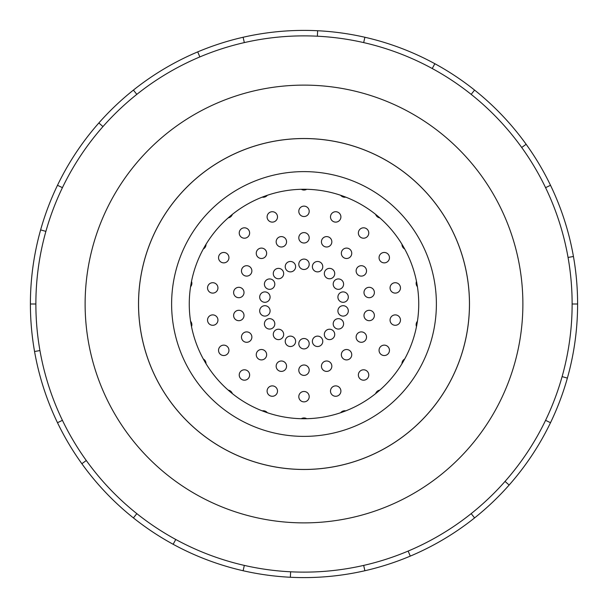 <?xml version="1.0" encoding="UTF-8"?>
<svg xmlns="http://www.w3.org/2000/svg" width="608" height="608" viewBox="0 0 608 608"><rect width="100%" height="100%" fill="white"/><g stroke="black" fill="none" stroke-linecap="round" stroke-linejoin="round"><path stroke-width="0.91" d="M189.263 304A114.737 114.737 0 0 0 304 418.737A114.737 114.737 0 0 0 418.737 304A114.737 114.737 0 0 0 304 189.263A114.737 114.737 0 0 0 189.263 304M138.548 304A165.452 165.452 0 0 0 304 469.452A165.452 165.452 0 0 0 469.452 304A165.452 165.452 0 0 0 304 138.548A165.452 165.452 0 0 0 138.548 304M436.384 304A132.384 132.384 0 0 1 304 436.384A132.384 132.384 0 0 1 171.616 304A132.384 132.384 0 0 1 304 171.616A132.384 132.384 0 0 1 436.384 304M138.518 304A165.482 165.482 0 0 0 304 469.482A165.482 165.482 0 0 0 469.482 304A165.482 165.482 0 0 0 304 138.518A165.482 165.482 0 0 0 138.518 304M572.128 304A268.128 268.128 0 0 0 304 35.872A268.128 268.128 0 0 0 35.872 304A268.128 268.128 0 0 0 304 572.128A268.128 268.128 0 0 0 572.128 304L577.6 304A273.6 273.6 0 0 1 550.506 422.712L545.574 420.333M522.88 304A218.88 218.88 0 0 0 304 85.12A218.88 218.88 0 0 0 85.12 304A218.88 218.88 0 0 0 304 522.88A218.88 218.88 0 0 0 522.88 304M39.946 350.558L34.557 351.508A273.6 273.6 0 0 1 550.506 185.288A273.6 273.6 0 0 1 577.6 304M306.698 189.293A5.198 5.198 0 0 1 301.302 189.293M345.77 197.136A5.198 5.198 0 0 1 340.693 195.29M379.802 217.869A5.198 5.198 0 0 1 375.66 214.396M404.685 248.984A5.198 5.198 0 0 1 401.987 244.31M417.43 286.74A5.198 5.198 0 0 1 416.495 281.42M416.495 326.58A5.198 5.198 0 0 1 417.43 321.26M401.987 363.69A5.198 5.198 0 0 1 404.685 359.016M375.66 393.604A5.198 5.198 0 0 1 379.802 390.131M340.693 412.71A5.198 5.198 0 0 1 345.77 410.864M301.302 418.707A5.198 5.198 0 0 1 306.698 418.707M262.23 410.864A5.198 5.198 0 0 1 267.307 412.71M228.198 390.131A5.198 5.198 0 0 1 232.34 393.604M203.315 359.016A5.198 5.198 0 0 1 206.013 363.69M190.57 321.26A5.198 5.198 0 0 1 191.505 326.58M191.505 281.42A5.198 5.198 0 0 1 190.57 286.74M206.013 244.31A5.198 5.198 0 0 1 203.315 248.984M232.34 214.396A5.198 5.198 0 0 1 228.198 217.869M267.307 195.29A5.198 5.198 0 0 1 262.23 197.136M309.198 211.326A5.198 5.198 0 0 1 304 216.532A5.198 5.198 0 0 1 298.802 211.326A5.198 5.198 0 0 1 304 206.127A5.198 5.198 0 0 1 309.198 211.326M340.586 218.698A5.198 5.198 0 0 1 333.914 221.806A5.198 5.198 0 0 1 330.805 215.141A5.198 5.198 0 0 1 337.47 212.032A5.198 5.198 0 0 1 340.586 218.698M367.551 236.352A5.198 5.198 0 0 1 360.225 236.991A5.198 5.198 0 0 1 359.586 229.664A5.198 5.198 0 0 1 366.913 229.026A5.198 5.198 0 0 1 367.551 236.352M386.855 262.17A5.198 5.198 0 0 1 379.749 260.262A5.198 5.198 0 0 1 381.657 253.164A5.198 5.198 0 0 1 388.763 255.064A5.198 5.198 0 0 1 386.855 262.17M396.165 293.033A5.198 5.198 0 0 1 390.138 288.808A5.198 5.198 0 0 1 394.356 282.788A5.198 5.198 0 0 1 400.383 287.006A5.198 5.198 0 0 1 396.165 293.033M394.356 325.212A5.198 5.198 0 0 1 390.138 319.192A5.198 5.198 0 0 1 396.165 314.967A5.198 5.198 0 0 1 400.383 320.994A5.198 5.198 0 0 1 394.356 325.212M381.657 354.836A5.198 5.198 0 0 1 379.749 347.738A5.198 5.198 0 0 1 386.855 345.83A5.198 5.198 0 0 1 388.763 352.936A5.198 5.198 0 0 1 381.657 354.836M359.586 378.336A5.198 5.198 0 0 1 360.225 371.009A5.198 5.198 0 0 1 367.551 371.648A5.198 5.198 0 0 1 366.913 378.974A5.198 5.198 0 0 1 359.586 378.336M330.805 392.859A5.198 5.198 0 0 1 333.914 386.194A5.198 5.198 0 0 1 340.586 389.302A5.198 5.198 0 0 1 337.47 395.968A5.198 5.198 0 0 1 330.805 392.859M298.802 396.674A5.198 5.198 0 0 1 304 391.468A5.198 5.198 0 0 1 309.198 396.674A5.198 5.198 0 0 1 304 401.873A5.198 5.198 0 0 1 298.802 396.674M267.414 389.302A5.198 5.198 0 0 1 274.086 386.194A5.198 5.198 0 0 1 277.195 392.859A5.198 5.198 0 0 1 270.53 395.968A5.198 5.198 0 0 1 267.414 389.302M240.449 371.648A5.198 5.198 0 0 1 247.775 371.009A5.198 5.198 0 0 1 248.414 378.336A5.198 5.198 0 0 1 241.087 378.974A5.198 5.198 0 0 1 240.449 371.648M221.145 345.83A5.198 5.198 0 0 1 228.251 347.738A5.198 5.198 0 0 1 226.343 354.836A5.198 5.198 0 0 1 219.237 352.936A5.198 5.198 0 0 1 221.145 345.83M211.835 314.967A5.198 5.198 0 0 1 217.862 319.192A5.198 5.198 0 0 1 213.644 325.212A5.198 5.198 0 0 1 207.617 320.994A5.198 5.198 0 0 1 211.835 314.967M213.644 282.788A5.198 5.198 0 0 1 217.862 288.808A5.198 5.198 0 0 1 211.835 293.033A5.198 5.198 0 0 1 207.617 287.006A5.198 5.198 0 0 1 213.644 282.788M226.343 253.164A5.198 5.198 0 0 1 228.251 260.262A5.198 5.198 0 0 1 221.145 262.17A5.198 5.198 0 0 1 219.237 255.064A5.198 5.198 0 0 1 226.343 253.164M248.414 229.664A5.198 5.198 0 0 1 247.775 236.991A5.198 5.198 0 0 1 240.449 236.352A5.198 5.198 0 0 1 241.087 229.026A5.198 5.198 0 0 1 248.414 229.664M277.195 215.141A5.198 5.198 0 0 1 274.086 221.806A5.198 5.198 0 0 1 267.414 218.698A5.198 5.198 0 0 1 270.53 212.032A5.198 5.198 0 0 1 277.195 215.141M309.198 237.804A5.198 5.198 0 0 1 304 243.01A5.198 5.198 0 0 1 298.802 237.804A5.198 5.198 0 0 1 304 232.606A5.198 5.198 0 0 1 309.198 237.804M331.527 243.58A5.198 5.198 0 0 1 324.862 246.688A5.198 5.198 0 0 1 321.754 240.023A5.198 5.198 0 0 1 328.419 236.915A5.198 5.198 0 0 1 331.527 243.58M350.535 256.637A5.198 5.198 0 0 1 343.208 257.275A5.198 5.198 0 0 1 342.562 249.949A5.198 5.198 0 0 1 349.889 249.31A5.198 5.198 0 0 1 350.535 256.637M363.926 275.409A5.198 5.198 0 0 1 356.82 273.501A5.198 5.198 0 0 1 358.728 266.403A5.198 5.198 0 0 1 365.826 268.303A5.198 5.198 0 0 1 363.926 275.409M370.09 297.631A5.198 5.198 0 0 1 364.063 293.406A5.198 5.198 0 0 1 368.288 287.386A5.198 5.198 0 0 1 374.308 291.604A5.198 5.198 0 0 1 370.09 297.631M368.288 320.614A5.198 5.198 0 0 1 364.063 314.594A5.198 5.198 0 0 1 370.09 310.369A5.198 5.198 0 0 1 374.308 316.396A5.198 5.198 0 0 1 368.288 320.614M358.728 341.597A5.198 5.198 0 0 1 356.82 334.499A5.198 5.198 0 0 1 363.926 332.591A5.198 5.198 0 0 1 365.826 339.697A5.198 5.198 0 0 1 358.728 341.597M342.562 358.051A5.198 5.198 0 0 1 343.208 350.725A5.198 5.198 0 0 1 350.535 351.363A5.198 5.198 0 0 1 349.889 358.69A5.198 5.198 0 0 1 342.562 358.051M321.754 367.977A5.198 5.198 0 0 1 324.862 361.312A5.198 5.198 0 0 1 331.527 364.42A5.198 5.198 0 0 1 328.419 371.085A5.198 5.198 0 0 1 321.754 367.977M298.802 370.196A5.198 5.198 0 0 1 304 364.99A5.198 5.198 0 0 1 309.198 370.196A5.198 5.198 0 0 1 304 375.394A5.198 5.198 0 0 1 298.802 370.196M276.473 364.42A5.198 5.198 0 0 1 283.138 361.312A5.198 5.198 0 0 1 286.246 367.977A5.198 5.198 0 0 1 279.581 371.085A5.198 5.198 0 0 1 276.473 364.42M257.465 351.363A5.198 5.198 0 0 1 264.792 350.725A5.198 5.198 0 0 1 265.438 358.051A5.198 5.198 0 0 1 258.111 358.69A5.198 5.198 0 0 1 257.465 351.363M244.074 332.591A5.198 5.198 0 0 1 251.18 334.499A5.198 5.198 0 0 1 249.272 341.597A5.198 5.198 0 0 1 242.174 339.697A5.198 5.198 0 0 1 244.074 332.591M237.91 310.369A5.198 5.198 0 0 1 243.937 314.594A5.198 5.198 0 0 1 239.712 320.614A5.198 5.198 0 0 1 233.692 316.396A5.198 5.198 0 0 1 237.91 310.369M239.712 287.386A5.198 5.198 0 0 1 243.937 293.406A5.198 5.198 0 0 1 237.91 297.631A5.198 5.198 0 0 1 233.692 291.604A5.198 5.198 0 0 1 239.712 287.386M249.272 266.403A5.198 5.198 0 0 1 251.18 273.501A5.198 5.198 0 0 1 244.074 275.409A5.198 5.198 0 0 1 242.174 268.303A5.198 5.198 0 0 1 249.272 266.403M265.438 249.949A5.198 5.198 0 0 1 264.792 257.275A5.198 5.198 0 0 1 257.465 256.637A5.198 5.198 0 0 1 258.111 249.31A5.198 5.198 0 0 1 265.438 249.949M286.246 240.023A5.198 5.198 0 0 1 283.138 246.688A5.198 5.198 0 0 1 276.473 243.58A5.198 5.198 0 0 1 279.581 236.915A5.198 5.198 0 0 1 286.246 240.023M309.198 264.282A5.198 5.198 0 0 1 304 269.488A5.198 5.198 0 0 1 298.802 264.282A5.198 5.198 0 0 1 304 259.084A5.198 5.198 0 0 1 309.198 264.282M322.468 268.455A5.198 5.198 0 0 1 315.803 271.563A5.198 5.198 0 0 1 312.694 264.898A5.198 5.198 0 0 1 319.36 261.79A5.198 5.198 0 0 1 322.468 268.455M333.511 276.921A5.198 5.198 0 0 1 326.184 277.56A5.198 5.198 0 0 1 325.546 270.233A5.198 5.198 0 0 1 332.872 269.595A5.198 5.198 0 0 1 333.511 276.921M340.997 288.648A5.198 5.198 0 0 1 333.891 286.74A5.198 5.198 0 0 1 335.798 279.634A5.198 5.198 0 0 1 342.897 281.542A5.198 5.198 0 0 1 340.997 288.648M344.014 302.222A5.198 5.198 0 0 1 337.987 298.004A5.198 5.198 0 0 1 342.213 291.984A5.198 5.198 0 0 1 348.232 296.202A5.198 5.198 0 0 1 344.014 302.222M342.213 316.016A5.198 5.198 0 0 1 337.987 309.996A5.198 5.198 0 0 1 344.014 305.778A5.198 5.198 0 0 1 348.232 311.798A5.198 5.198 0 0 1 342.213 316.016M335.798 328.366A5.198 5.198 0 0 1 333.891 321.26A5.198 5.198 0 0 1 340.997 319.352A5.198 5.198 0 0 1 342.897 326.458A5.198 5.198 0 0 1 335.798 328.366M325.546 337.767A5.198 5.198 0 0 1 326.184 330.44A5.198 5.198 0 0 1 333.511 331.079A5.198 5.198 0 0 1 332.872 338.405A5.198 5.198 0 0 1 325.546 337.767M312.694 343.102A5.198 5.198 0 0 1 315.803 336.437A5.198 5.198 0 0 1 322.468 339.545A5.198 5.198 0 0 1 319.36 346.21A5.198 5.198 0 0 1 312.694 343.102M298.802 343.718A5.198 5.198 0 0 1 304 338.512A5.198 5.198 0 0 1 309.198 343.718A5.198 5.198 0 0 1 304 348.916A5.198 5.198 0 0 1 298.802 343.718M285.532 339.545A5.198 5.198 0 0 1 292.197 336.437A5.198 5.198 0 0 1 295.306 343.102A5.198 5.198 0 0 1 288.64 346.21A5.198 5.198 0 0 1 285.532 339.545M274.489 331.079A5.198 5.198 0 0 1 281.816 330.44A5.198 5.198 0 0 1 282.454 337.767A5.198 5.198 0 0 1 275.128 338.405A5.198 5.198 0 0 1 274.489 331.079M267.003 319.352A5.198 5.198 0 0 1 274.109 321.26A5.198 5.198 0 0 1 272.202 328.366A5.198 5.198 0 0 1 265.103 326.458A5.198 5.198 0 0 1 267.003 319.352M263.986 305.778A5.198 5.198 0 0 1 270.013 309.996A5.198 5.198 0 0 1 265.787 316.016A5.198 5.198 0 0 1 259.768 311.798A5.198 5.198 0 0 1 263.986 305.778M265.787 291.984A5.198 5.198 0 0 1 270.013 298.004A5.198 5.198 0 0 1 263.986 302.222A5.198 5.198 0 0 1 259.768 296.202A5.198 5.198 0 0 1 265.787 291.984M272.202 279.634A5.198 5.198 0 0 1 274.109 286.74A5.198 5.198 0 0 1 267.003 288.648A5.198 5.198 0 0 1 265.103 281.542A5.198 5.198 0 0 1 272.202 279.634M282.454 270.233A5.198 5.198 0 0 1 281.816 277.56A5.198 5.198 0 0 1 274.489 276.921A5.198 5.198 0 0 1 275.128 269.595A5.198 5.198 0 0 1 282.454 270.233M295.306 264.898A5.198 5.198 0 0 1 292.197 271.563A5.198 5.198 0 0 1 285.532 268.455A5.198 5.198 0 0 1 288.64 261.79A5.198 5.198 0 0 1 295.306 264.898M45.896 231.382L40.63 229.9M57.494 185.288L62.426 187.667M30.4 304L35.872 304M102.965 126.586L98.861 122.96M133.41 90.09L136.823 94.369M199.85 56.924L197.722 51.885M243.116 37.263L244.332 42.598M317.368 36.206L317.634 30.742M364.884 37.263L363.668 42.598M432.235 68.522L434.849 63.718M474.59 90.09L471.177 94.369M521.702 147.486L526.148 144.286M550.506 185.288L545.574 187.667M568.054 257.442L573.443 256.492M562.104 376.618L567.37 378.1M505.035 481.414L509.139 485.04A273.6 273.6 0 0 1 474.59 517.91L471.177 513.631M550.506 422.712A273.6 273.6 0 0 1 509.139 485.04M408.15 551.076L410.278 556.115A273.6 273.6 0 0 1 364.884 570.737L363.668 565.402M474.59 517.91A273.6 273.6 0 0 1 410.278 556.115M290.632 571.794L290.366 577.258A273.6 273.6 0 0 1 243.116 570.737L244.332 565.402M364.884 570.737A273.6 273.6 0 0 1 290.366 577.258M175.765 539.478L173.151 544.282A273.6 273.6 0 0 1 133.41 517.91L136.823 513.631M243.116 570.737A273.6 273.6 0 0 1 173.151 544.282M86.298 460.514L81.852 463.714A273.6 273.6 0 0 1 57.494 422.712L62.426 420.333M133.41 517.91A273.6 273.6 0 0 1 81.852 463.714M57.494 422.712A273.6 273.6 0 0 1 34.557 351.508"/></g></svg>
